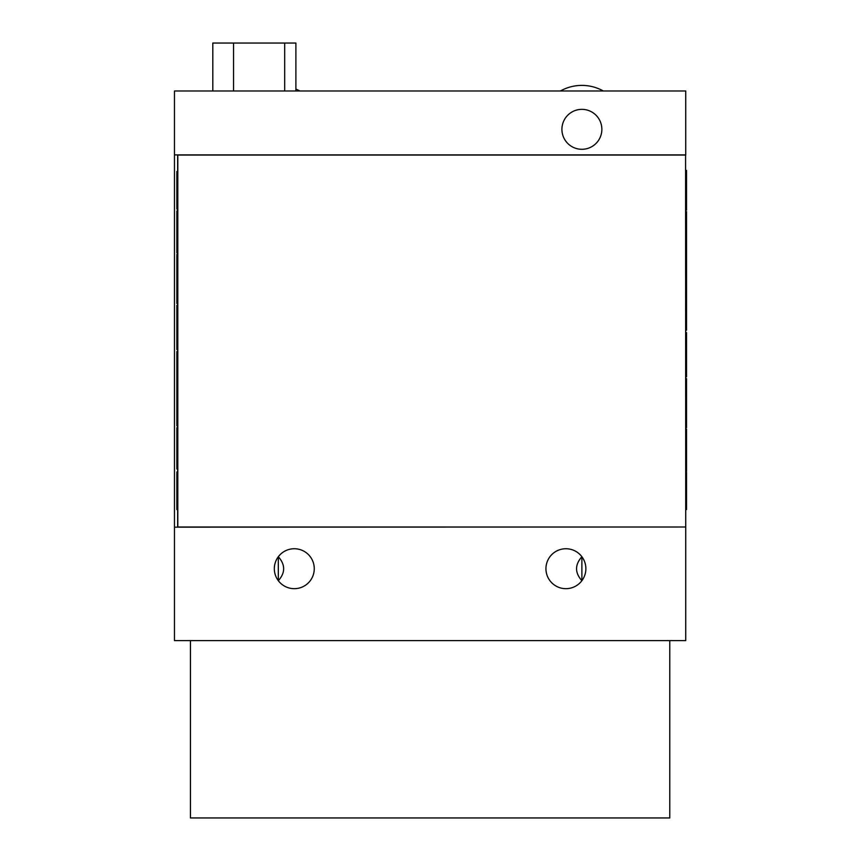 <?xml version="1.0" encoding="UTF-8"?>
<svg xmlns="http://www.w3.org/2000/svg" width="861" height="861" viewBox="0 0 861 861"><rect width="100%" height="100%" fill="white"/><g stroke="black" fill="none" stroke-linecap="round" stroke-linejoin="round"><path stroke-width="1.29" d="M212.807 90.986L212.807 43.05L295.893 43.05L295.893 90.986M278.318 556.723L278.318 580.691C285.421 572.748 285.421 564.762 278.318 556.723M581.885 109.358A19.975 19.975 0 0 0 561.91 129.322A19.975 19.975 0 0 0 581.885 149.297A19.975 19.975 0 0 0 601.861 129.322A19.975 19.975 0 0 0 581.885 109.358M294.29 548.737A19.975 19.975 0 0 0 274.325 568.701A19.975 19.975 0 0 0 294.29 588.676A19.975 19.975 0 0 0 314.265 568.701A19.975 19.975 0 0 0 294.29 548.737M565.903 548.737A19.975 19.975 0 0 0 545.939 568.701A19.975 19.975 0 0 0 565.903 588.676A19.975 19.975 0 0 0 585.878 568.701A19.975 19.975 0 0 0 565.903 548.737M581.885 580.691L581.885 556.723C574.782 564.762 574.782 572.748 581.885 580.691M669.761 640.606L669.761 817.95L190.442 817.95L190.442 640.606M177.657 527.158L177.657 154.894M685.582 155.055L685.733 527.007L685.582 155.055L177.818 155.055L177.818 527.007L685.582 527.007M685.733 155.055L685.733 90.986L174.46 90.986L174.46 527.158L685.733 527.007M174.46 527.158L174.46 640.606L685.733 640.606L685.733 527.158M174.46 154.894L685.733 154.894M685.733 509.529L686.54 509.529L686.54 473.023L685.733 473.023M686.54 479.017L685.733 479.017M686.54 483.85L685.733 483.85M686.54 488.144L685.733 488.144M686.54 494.408L685.733 494.408M686.54 498.293L685.733 498.293M686.54 503.222L685.733 503.222M685.733 471.182L686.54 471.182L686.54 451.638L685.733 451.638M686.54 452.746L685.733 452.746M686.54 461.851L685.733 461.851M686.54 470.44L685.733 470.44M686.54 451.638L686.54 429.144L685.733 429.144M686.54 435.257L685.733 435.257M686.54 439.551L685.733 439.551M686.54 443.792L685.733 443.792M686.54 450.163L685.733 450.163M685.733 427.669L686.54 427.669L686.54 405.918L685.733 405.918M686.54 417.854L685.733 417.854M686.54 405.918L686.54 393.757L685.733 393.757M686.54 396.501L685.733 396.501M686.54 402.97L685.733 402.97M686.54 378.614L685.733 378.614L686.54 378.636L686.54 379.464L685.733 379.464M686.54 393.757L686.54 379.464M686.54 385.674L685.733 385.674M686.54 390.797L685.733 390.797M685.733 376.795L686.54 376.795L686.54 355.41L685.733 355.41M686.54 366.097L685.733 366.097M686.54 355.41L686.54 332.55L685.733 332.55M686.54 339.535L685.733 339.535M686.54 345.939L685.733 345.939M686.54 351.353L685.733 351.353M685.733 330.14L686.54 330.14L686.54 318.538L685.733 318.538M686.54 321.853L685.733 321.853M686.54 327.384L685.733 327.384M686.54 318.538L686.54 304.525L685.733 304.525M686.54 304.525L686.54 281.299L685.733 281.299M686.54 282.397L685.733 282.397M686.54 293.17L685.733 293.17M686.54 304.159L685.733 304.159M686.54 281.299L686.54 254.382L685.733 254.382M686.54 268.524L685.733 268.524M686.54 278.351L685.733 278.351M686.54 254.382L686.54 235.58L685.733 235.58M686.54 242.565L685.733 242.565M686.54 248.969L685.733 248.969M686.54 235.58L686.54 232.255L685.733 232.255M686.54 232.255L686.54 213.087L685.733 213.087M686.54 213.819L685.733 213.819M686.54 222.945L685.733 222.945M686.54 231.523L685.733 231.523M685.733 210.138L686.54 210.138L686.54 188.753L685.733 188.753M686.54 199.44L685.733 199.44M686.54 188.753L686.54 172.523L685.733 172.501L686.54 172.523L686.54 170.424L685.733 170.424M686.54 173.362L685.733 173.362M686.54 179.562L685.733 179.562M686.54 184.695L685.733 184.695M686.54 473.023L686.54 472.151L685.733 472.151M686.54 317.913L685.733 317.913M686.54 279.362L685.733 279.362M686.54 213.087L686.54 211.602L685.733 211.602M686.54 172.275L685.733 172.275M177.657 171.5L176.86 171.5L176.86 209.072L177.657 209.072M176.86 203.078L177.657 203.078M176.86 198.234L177.657 198.234M176.86 193.951L177.657 193.951M176.86 187.687L177.657 187.687M176.86 183.802L177.657 183.802M176.86 178.873L177.657 178.873M176.86 172.566L177.657 172.566M177.657 210.913L176.86 210.913L176.86 230.457L177.657 230.457M176.86 229.349L177.657 229.349M176.86 220.244L177.657 220.244M176.86 211.645L177.657 211.645M176.86 230.457L176.86 252.94L177.657 252.94M176.86 246.827L177.657 246.827M176.86 242.544L177.657 242.544M176.86 238.303L177.657 238.303M176.86 231.932L177.657 231.932M177.657 254.415L176.86 254.415L176.86 276.177L177.657 276.177M176.86 264.241L177.657 264.241M176.86 276.177L176.86 288.338L177.657 288.338M176.86 285.583L177.657 285.583M176.86 279.125L177.657 279.125M176.86 288.338L176.86 303.481L177.657 303.481M176.86 303.459L177.657 303.459M176.86 302.631L177.657 302.631M176.86 296.421L177.657 296.421M176.86 291.287L177.657 291.287M177.657 305.3L176.86 305.3L176.86 326.685L177.657 326.685M176.86 315.998L177.657 315.998M176.86 326.685L176.86 349.544L177.657 349.544M176.86 342.56L177.657 342.56M176.86 336.156L177.657 336.156M176.86 330.742L177.657 330.742M177.657 351.557L176.86 351.557L176.86 363.557L177.657 363.557M176.86 360.242L177.657 360.242M176.86 354.71L177.657 354.71M176.86 351.945L177.657 351.945M176.86 363.557L176.86 377.57L177.657 377.57M176.86 377.57L176.86 400.795L177.657 400.795M176.86 399.687L177.657 399.687M176.86 388.914L177.657 388.914M176.86 377.936L177.657 377.936M176.86 400.795L176.86 425.915L177.657 425.915M176.86 413.571L177.657 413.571M176.86 403.744L177.657 403.744M177.657 427.713L176.86 427.713L176.86 446.515L177.657 446.515M176.86 439.53L177.657 439.53M176.86 433.126L177.657 433.126M176.86 446.515L176.86 449.829L177.657 449.829M176.86 449.829L176.86 469.008L177.657 469.008M176.86 468.266L177.657 468.266M176.86 459.15L177.657 459.15M176.86 450.572L177.657 450.572M177.657 471.957L176.86 471.957L176.86 493.342L177.657 493.342M176.86 482.644L177.657 482.644M176.86 493.342L176.86 509.583L177.657 509.583M176.86 509.561L177.657 509.561M176.86 508.733L177.657 508.733M176.86 502.533L177.657 502.533M176.86 497.4L177.657 497.4M176.86 329.16L177.657 329.16M560.436 90.986A43.933 43.933 0 0 1 603.335 90.986M295.893 89.06A43.933 43.933 0 0 1 299.768 90.986M284.679 90.986L284.679 43.05M233.557 43.05L233.557 90.986M686.54 407.759L685.733 407.759L686.54 407.759M686.54 258.44L685.733 258.44L686.54 258.44M176.86 274.325L177.657 274.325L176.86 274.336M176.86 423.655L177.657 423.655L176.86 423.655"/></g></svg>
